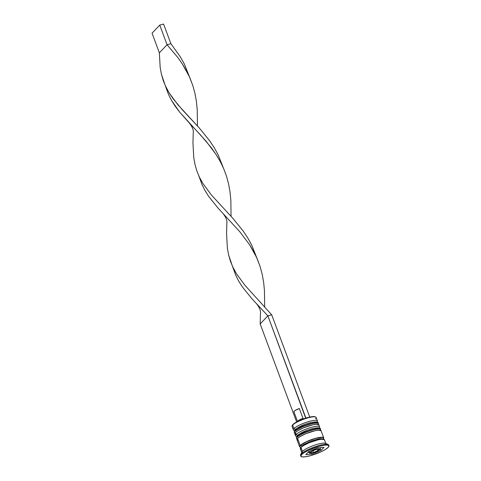 <?xml version="1.0" encoding="UTF-8"?>
<svg xmlns="http://www.w3.org/2000/svg" width="481" height="481" viewBox="0 0 481 481"><rect width="100%" height="100%" fill="white"/><g stroke="black" fill="none" stroke-linecap="round" stroke-linejoin="round"><path stroke-width="0.72" d="M296.404 428.703L295.526 429.467A1.287 1.16 -136.3 0 0 295.027 429.767C298.545 426.851 303.553 424.519 310.059 422.757C315.692 421.518 318.446 421.711 318.314 423.328A12.855 2.652 159.6 0 0 307.768 424.482A12.855 2.652 159.6 0 0 294.823 430.964A1.287 1.16 -136.3 0 1 295.027 429.767A1.287 1.16 43.7 0 0 294.823 430.964A12.855 2.652 -20.4 0 1 306.986 424.741A12.855 2.652 -20.4 0 1 318.097 423.046M318.242 423.436A12.855 2.652 159.6 0 0 307.131 425.132A12.855 2.652 159.6 0 0 294.967 431.355A12.855 2.652 -20.4 0 1 307.912 424.873A12.855 2.652 -20.4 0 1 318.464 423.719A12.855 2.652 -20.4 0 1 318.338 424.44M294.823 430.964L294.967 431.355L294.823 430.964A12.855 2.652 159.6 0 0 294.222 432.287L294.372 432.684A12.855 2.652 -20.4 0 1 294.967 431.355M316.678 422.619L315.572 422.053L312.981 422.186M311.249 422.51L307.227 423.623M305.092 424.356L297.643 427.862M298.593 434.596L297.721 435.359A1.287 1.16 -136.3 0 0 297.216 435.666C300.739 432.75 305.748 430.417 312.253 428.655C317.887 427.417 320.635 427.603 320.508 429.22A12.855 2.652 159.6 0 0 309.956 430.375A12.855 2.652 159.6 0 0 297.011 436.856A1.287 1.16 -136.3 0 1 297.216 435.666A1.287 1.16 43.7 0 0 297.011 436.856A12.855 2.652 -20.4 0 1 309.181 430.633A12.855 2.652 -20.4 0 1 320.286 428.938M320.436 429.329A12.855 2.652 159.6 0 0 309.325 431.03A12.855 2.652 159.6 0 0 297.156 437.247A12.855 2.652 -20.4 0 1 310.107 430.766A12.855 2.652 -20.4 0 1 320.653 429.617A12.855 2.652 -20.4 0 1 320.532 430.333M297.011 436.856L297.156 437.247L297.011 436.856A12.855 2.652 159.6 0 0 296.416 438.185L296.561 438.576A12.855 2.652 -20.4 0 1 297.156 437.247M318.873 428.511L317.767 427.946L315.175 428.078M313.438 428.409L309.415 429.515M307.287 430.254L299.831 433.754M301.737 446.164A11.568 2.387 -20.4 0 1 312.686 440.566A11.568 2.387 -20.4 0 1 322.685 439.039A11.568 2.387 159.6 0 0 312.686 440.566A11.568 2.387 159.6 0 0 301.737 446.164A1.07 0.962 43.7 0 0 300.421 445.448A1.07 0.962 -136.3 0 1 301.737 446.164M308.784 451.521A1.287 1.16 43.7 0 0 310.311 452.254A5.141 1.058 -20.4 0 1 316.432 449.374A5.141 1.058 -20.4 0 1 319.474 449.729A1.287 1.16 43.7 0 0 319.973 449.428A1.287 1.16 -136.3 0 1 319.474 449.729L319.558 449.044L318.717 448.947L315.512 449.651L311.941 451.142L310.071 452.771L311.063 453.036L314.273 452.326L319.474 449.729A5.141 1.058 -20.4 0 1 313.347 452.603A5.141 1.058 -20.4 0 1 310.311 452.254A1.287 1.16 -136.3 0 1 309.006 451.839M315.662 417.015L315.127 416.78A12.422 2.561 159.6 0 0 309.511 417.153A12.422 2.561 159.6 0 0 305.694 418.205A12.422 2.561 159.6 0 0 292.863 424.573L292.628 425.066A12.855 2.652 -20.4 0 1 304.299 419.017A12.855 2.652 -20.4 0 1 315.662 417.015A12.855 2.652 -20.4 0 1 315.53 418.765M317.087 422.168L317.364 421.596A12.855 2.652 159.6 0 0 308.153 421.729A12.855 2.652 159.6 0 0 293.945 428.607L295.406 429.401L293.945 428.607A12.855 2.652 -20.4 0 1 306.89 422.126A12.855 2.652 -20.4 0 1 317.442 420.971A12.855 2.652 -20.4 0 1 316.991 422.138M319.276 428.06L319.558 427.489A12.855 2.652 159.6 0 0 310.341 427.621A12.855 2.652 159.6 0 0 296.134 434.499L297.595 435.293L296.134 434.499A12.855 2.652 -20.4 0 1 309.085 428.018A12.855 2.652 -20.4 0 1 319.631 426.863A12.855 2.652 -20.4 0 1 319.186 428.03M328.108 444.486L325.451 443.338A12.855 2.652 159.6 0 0 314.087 445.346A12.855 2.652 159.6 0 0 302.417 451.394L301.244 453.884A14.995 3.09 -20.4 0 1 314.851 446.825A14.995 3.09 -20.4 0 1 328.108 444.486A14.995 3.09 -20.4 0 1 328.667 445.418M317.442 420.971L316.125 417.436A12.855 2.652 159.6 0 0 305.573 418.59A12.855 2.652 159.6 0 0 292.628 425.066L293.945 428.607L292.628 425.066A12.855 2.652 159.6 0 0 292.033 426.394L293.35 429.93A12.855 2.652 -20.4 0 1 293.945 428.607A12.855 2.652 159.6 0 0 293.813 430.357L294.396 430.609M316.672 422.601A11.568 2.387 159.6 0 0 307.179 423.635A11.568 2.387 159.6 0 0 295.526 429.467M319.631 426.863L318.903 424.897A12.855 2.652 159.6 0 0 308.351 426.052A12.855 2.652 159.6 0 0 295.406 432.533L296.134 434.499L295.406 432.533A12.855 2.652 159.6 0 0 294.811 433.862L295.538 435.822A12.855 2.652 -20.4 0 1 296.134 434.499A12.855 2.652 159.6 0 0 296.001 436.249L296.591 436.501M318.867 428.493A11.568 2.387 159.6 0 0 309.373 429.527A11.568 2.387 159.6 0 0 297.721 435.359M300.228 445.502A12.855 2.652 -20.4 0 1 313.173 439.021A12.855 2.652 -20.4 0 1 323.725 437.866A12.855 2.652 -20.4 0 1 323.124 439.195L323.731 437.89L322.498 437.259L315.536 438.311L306.307 441.72L300.228 445.502L297.595 438.425L300.228 445.502L299.621 446.807A12.855 2.652 -20.4 0 1 300.228 445.502M323.725 437.866L321.092 430.796A12.855 2.652 159.6 0 0 310.546 431.944A12.855 2.652 159.6 0 0 297.595 438.425A12.855 2.652 159.6 0 0 296.999 439.754L299.633 446.825L300.853 447.432M328.944 445.761A14.995 3.09 -20.4 0 1 328.246 447.312L328.956 445.791L327.519 445.057L324.158 445.232L319.39 446.278L308.628 450.264L304.275 452.585L301.533 454.671L301.244 453.884L301.533 454.671A14.995 3.09 -20.4 0 1 316.636 447.108A14.995 3.09 -20.4 0 1 328.944 445.761L328.655 444.979A14.995 3.09 159.6 0 0 316.348 446.32A14.995 3.09 159.6 0 0 301.244 453.884L302.417 451.394A12.855 2.652 -20.4 0 1 315.368 444.913A12.855 2.652 -20.4 0 1 325.914 443.759L324.453 439.832A12.855 2.652 159.6 0 0 313.907 440.981A12.855 2.652 159.6 0 0 300.956 447.462L302.417 451.394L300.956 447.462A12.855 2.652 159.6 0 0 300.36 448.791L301.821 452.717M292.256 425.721L293.681 423.845L296.218 422.21L305.88 418.013L312.686 416.618L315.38 416.931M322.937 439.243L323.527 437.963L322.318 437.349L315.47 438.377L306.397 441.732L300.421 445.448A12.638 2.603 -20.4 0 1 314.652 438.612A12.638 2.603 -20.4 0 1 323.364 438.708M301.533 454.671L300.829 456.192L302.266 456.92L305.621 456.752L310.389 455.699L321.158 451.719L325.511 449.392L328.246 447.312A14.995 3.09 -20.4 0 1 313.143 454.87A14.995 3.09 -20.4 0 1 300.835 456.216A14.995 3.09 -20.4 0 1 301.533 454.671M317.863 447.883L324.008 447.336L321.037 450.444L311.922 454.1L305.772 454.647L308.742 451.539L317.863 447.883L324.008 447.336L321.037 450.444L320.424 448.779L321.037 450.444L311.922 454.1L311.532 453.048L311.922 454.1L305.772 454.647L308.742 451.539L317.863 447.883M300.823 455.778A14.995 3.09 -20.4 0 1 300.631 454.701A14.995 3.09 -20.4 0 1 301.244 453.884A14.995 3.09 159.6 0 0 300.547 455.429L300.835 456.216M324.459 439.85L321.975 439.201L318.422 439.736L309.253 442.706L303.307 445.677L300.956 447.462L300.354 448.767L301.587 449.392M300.421 445.448L299.825 446.729L301.07 447.348M321.098 430.814L318.614 430.164L315.061 430.699L305.892 433.67L299.946 436.64L297.595 438.425L296.993 439.73L298.226 440.355M318.909 424.921L316.42 424.272L312.872 424.807L303.697 427.777L297.751 430.748L295.406 432.533L294.799 433.838L296.031 434.463M302.417 451.394A12.855 2.652 159.6 0 0 301.9 452.098L300.631 454.701M292.105 425.769A12.855 2.652 -20.4 0 1 292.628 425.066L292.863 424.573A12.422 2.561 159.6 0 0 292.364 425.252L292.105 425.769M316.378 449.434L319.45 449.164L317.965 450.715L313.408 452.543L310.335 452.819L311.814 451.262L316.378 449.434L319.45 449.164L317.965 450.715L317.454 449.338L317.965 450.715L313.408 452.543L312.788 450.877L313.408 452.543L310.335 452.819L311.814 451.262L316.378 449.434M297.571 421.488A6 1.239 -20.4 0 1 302.976 418.326L303.631 418.903L302.976 418.326A6 1.239 159.6 0 0 297.613 421.356L297.547 421.5M294.125 412.013L294.204 411.207L294.979 410.582L299.32 408.501L302.976 418.326L299.32 408.501A6 1.239 159.6 0 0 293.927 411.826L297.583 421.651M309.511 417.153L305.694 418.205L267.887 315.855L260.179 323.929L296.639 421.975L260.179 323.929L260.437 313.871L260.179 323.929L267.887 315.855L271.705 314.802L309.698 416.961L271.705 314.802L244.955 285.311L236.424 273.719L232.473 266.336L228.607 254.912L227.375 248.094L226.569 233.562L226.834 223.503L226.569 233.562L227.375 248.094L228.607 254.912L230.507 261.436L233.111 267.689L236.424 273.719L244.955 285.311L271.705 314.802L267.887 315.855L251.623 298.418L242.4 286.941L238.66 281.03L235.606 274.928L233.063 267.917L235.606 274.928L238.66 281.03L242.4 286.941L251.623 298.418L267.887 315.855L305.88 418.013L309.511 417.153M165.26 85.594L161.394 74.17L160.161 67.352L159.349 52.82L152.044 33.177L159.758 25.102L163.576 24.05L170.881 43.693L180.411 56.968L184.355 64.051L189.7 77.411L184.355 64.051L180.411 56.968L170.881 43.693L167.063 44.745L159.349 52.82L160.161 67.352L161.394 74.17L163.287 80.7L165.897 86.953L169.204 92.977L173.178 98.833L182.762 110.269L199.152 127.838L209.494 140.554L214.021 147.336L217.959 154.419L223.304 167.779L217.959 154.419L214.021 147.336L209.494 140.554L199.152 127.838L177.736 104.569L169.204 92.977L165.26 85.594L168.392 94.186L171.446 100.295L179.539 111.977L206.096 141.252L215.957 154.317L220.124 161.291L223.647 168.56L226.473 176.112L228.589 183.91L230.02 191.907L230.838 200.036L231.06 216.33L230.838 200.036L230.02 191.907L228.589 183.91L226.473 176.112L223.647 168.56L220.124 161.291L215.957 154.317L211.237 147.643L200.673 135.113L189.55 123.274C192.538 127.194 193.759 130.483 193.224 133.135L192.959 143.188L193.771 157.72L194.997 164.544L196.897 171.068L199.501 177.321L202.814 183.351L211.345 194.937L232.756 218.206L243.103 230.922L247.631 237.704L251.569 244.793L256.914 258.147L251.569 244.793L247.631 237.704L243.103 230.922L232.756 218.206L211.345 194.937L202.814 183.351L199.501 177.321L196.897 171.068L194.997 164.544L193.771 157.72L192.959 143.188L193.224 133.129M167.063 44.745L177.633 57.275L182.347 63.949L189.322 76.569L192.869 85.744L194.985 93.542L196.416 101.539L197.228 109.668L197.45 125.956L197.228 109.668L196.416 101.539L194.985 93.542L192.869 85.744L190.043 78.193L186.514 70.917L182.347 63.949L177.633 57.275L167.063 44.745L159.349 52.82L152.044 33.177L159.758 25.102L167.063 44.745L159.758 25.102L163.576 24.05L170.881 43.693L167.063 44.745M199.459 177.549L201.996 184.56L205.05 190.662L208.79 196.573L218.019 208.051L239.706 231.626L249.567 244.685L256.535 257.305L260.083 266.486L262.199 274.284L263.63 282.275L264.442 290.404L264.67 306.698L264.442 290.404L263.63 282.275L262.199 274.284L260.083 266.486L257.257 258.928L253.734 251.659L249.567 244.685L239.706 231.626L218.019 208.051L208.79 196.573L205.05 190.662L201.996 184.56L198.869 175.968M189.55 123.274L179.539 111.977L175.18 106.205L171.446 100.295L168.392 94.186L165.614 86.364M318.566 424.543L318.314 423.328M294.829 433.369L294.372 432.684M295.033 429.761L294.222 432.287M320.755 430.435L320.508 429.22M297.017 439.261L296.561 438.576M297.228 435.654L296.416 438.185M320.478 447.57L319.961 449.44C319.156 450.396 315.344 452.188 313.552 452.579C308.592 453.721 309.59 453.042 308.429 452.05M322.529 439.49L322.883 439.297M223.16 213.648C226.142 217.562 227.369 220.851 226.834 223.503M232.473 266.336L233.063 267.917M256.764 304.016C259.752 307.936 260.979 311.219 260.437 313.877"/></g></svg>
